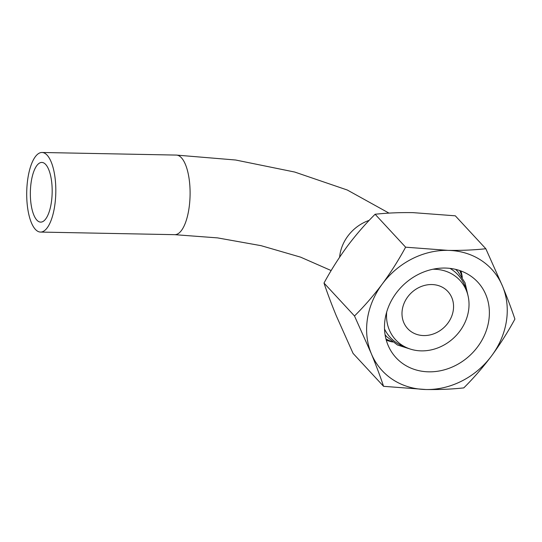 <?xml version="1.0" encoding="UTF-8"?>
<svg xmlns="http://www.w3.org/2000/svg" width="542" height="542" viewBox="0 0 542 542"><rect width="100%" height="100%" fill="white"/><g stroke="black" fill="none" stroke-linecap="round" stroke-linejoin="round"><path stroke-width="0.81" d="M405.619 247.186L447.949 250.37C461.588 250.56 474.216 250.018 485.822 248.737L502.59 286.318C507.468 298.208 511.573 309.13 514.9 319.089C507.976 331.86 500.205 344.129 491.574 355.898C482.82 367.517 473.559 378.181 463.783 387.889C452.17 389.17 439.548 389.712 425.91 389.515L383.58 386.331C380.26 376.385 376.155 365.464 371.277 353.567L354.502 315.979C364.271 306.284 373.54 295.62 382.293 283.988C390.918 272.226 398.695 259.964 405.619 247.186L375.118 214.259C365.349 223.954 356.08 234.618 347.327 246.251C338.703 258.012 330.925 270.282 324.001 283.06C327.321 293.012 331.426 303.933 336.304 315.83L353.079 353.411L383.58 386.331M382.293 283.988A74.627 64.952 -42.8 0 1 447.949 250.37A74.627 64.952 -42.8 0 1 502.59 286.318A74.627 64.952 -42.8 0 1 491.574 355.898A74.627 64.952 -42.8 0 1 425.91 389.515A74.627 64.952 -42.8 0 1 371.277 353.567A74.627 64.952 -42.8 0 1 382.293 283.988M485.822 248.737L455.314 215.818L412.984 212.633C399.346 212.437 386.724 212.979 375.118 214.259M459.704 270.533A52.235 45.467 -42.8 0 1 461.574 275.309L462.218 277.314M392.503 341.914L390.552 341.114A52.235 45.467 -42.8 0 1 385.931 338.892M455.849 269.421A48.218 41.971 -42.8 0 1 456.96 270.641M386.25 336.162A48.218 41.971 -42.8 0 1 385.111 334.963M449.982 268.371A46.104 40.128 -42.8 0 1 465.7 288.127L467.265 292.985A43.78 38.103 -42.8 0 1 453.674 338.012A43.78 38.103 -42.8 0 1 407.747 348.133A43.78 38.103 -42.8 0 1 386.683 312.036M407.747 348.133L403.018 346.202A46.104 40.128 -42.8 0 1 384.522 329.028M432.868 269.238A43.78 38.103 -42.8 0 1 434.237 269.245A43.78 38.103 -42.8 0 1 467.265 292.985M431.818 284.55A27.364 23.814 -42.8 0 1 447.848 291.46A27.364 23.814 -42.8 0 1 443.959 327.531A27.364 23.814 -42.8 0 1 407.706 328.655A27.364 23.814 -42.8 0 1 405.457 300.437A27.364 23.814 -42.8 0 1 431.818 284.55M445.151 268.053A55.663 48.448 -42.8 0 1 477.759 282.111A55.663 48.448 -42.8 0 1 469.86 355.477A55.663 48.448 -42.8 0 1 396.107 357.774A55.663 48.448 -42.8 0 1 391.541 300.37A55.663 48.448 -42.8 0 1 445.151 268.053M460.951 270.973A55.663 48.448 -42.8 0 1 462.299 277.443M392.625 342.002A55.663 48.448 -42.8 0 1 386.277 340.166M354.502 315.979L324.001 283.06M36.856 220.106A29.851 10.908 91.1 0 1 30.643 186.685A29.851 10.908 91.1 0 1 41.842 162.431A29.851 10.908 91.1 0 1 52.167 192.485A29.851 10.908 91.1 0 1 40.684 222.118A29.851 10.908 91.1 0 1 36.856 220.106M35.386 229.381A39.803 14.539 91.1 0 1 27.1 184.822A39.803 14.539 91.1 0 1 42.032 152.485A39.803 14.539 91.1 0 1 55.799 192.559A39.803 14.539 91.1 0 1 40.494 232.071A39.803 14.539 91.1 0 1 35.386 229.381M339.624 257.193A39.803 34.641 -42.8 0 1 369.204 220.35M389.014 213.121L347.286 190.012L294.685 172.038L235.648 160.012L176.313 155.08A39.803 14.539 91.1 0 1 190.079 195.161A39.803 14.539 91.1 0 1 174.768 234.672L217.538 237.884L261.061 245.668L300.573 257.138L331.162 270.566M385.077 334.746L386.758 336.738L397.482 345.003L410.653 349.177M468.085 295.966L465.043 282.809L457.929 271.657L455.639 269.367M176.313 155.08L42.032 152.485M174.768 234.672L40.494 232.071"/></g></svg>
